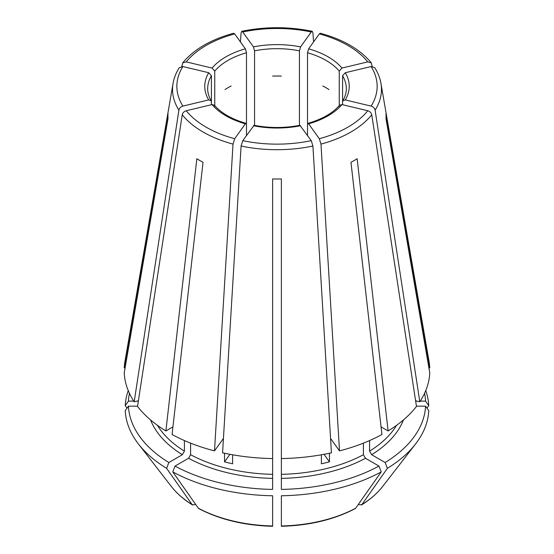 <?xml version="1.0" encoding="UTF-8"?>
<svg xmlns="http://www.w3.org/2000/svg" width="554" height="554" viewBox="0 0 554 554"><rect width="100%" height="100%" fill="white"/><g stroke="black" fill="none" stroke-linecap="round" stroke-linejoin="round"><path stroke-width="0.83" d="M182.238 114.782A104.471 60.317 0 0 0 233.019 144.102L214.502 450.887A152.835 88.238 0 0 1 172.065 434.509L203.034 162.301A109.055 62.962 180 0 1 196.857 158.735L165.888 430.95A152.835 88.238 0 0 1 137.53 406.442L182.238 114.782C182.737 112.787 184.067 111.444 186.234 110.752L212.057 104.581L214.329 105.177M281.37 478.386A129.546 74.79 0 0 0 365.46 458.276L378.971 466.073A148.638 85.815 0 0 1 281.37 489.417L281.37 178.942A109.055 62.962 180 0 1 272.63 178.942L272.63 458.56A152.835 88.238 0 0 1 222.569 452.812L241.087 146.027L242.749 140.654L254.099 125.315M229.952 454.315L224.536 461.863A126.631 73.114 0 0 0 232.604 463.788L232.604 454.792M322.83 86.008A69.319 40.02 180 0 1 329.007 89.568M307.512 135.432L307.512 124.636L307.948 123.397L308.626 123.812L319.319 138.722L320.981 144.102L339.498 450.887L330.579 438.456M321.396 454.792L321.396 463.788A126.631 73.114 0 0 0 329.464 461.863L324.048 454.315M329.464 461.863L329.464 453.234M272.63 76.092A69.319 40.02 180 0 1 281.37 76.092M339.498 450.887A152.835 88.238 0 0 0 381.935 434.509L350.966 162.301A109.055 62.962 180 0 0 357.143 158.735L388.112 430.95A152.835 88.238 0 0 0 416.469 406.442L371.762 114.782C371.263 112.787 369.934 111.444 367.766 110.752L341.943 104.581L339.671 105.177M224.993 89.568A69.319 40.02 180 0 1 231.17 86.008M428.9 367.842L429.772 367.842L385.972 113.508A109.055 62.962 180 0 1 385.972 118.556L429.772 372.884A152.835 88.238 0 0 1 419.814 401.789L375.106 110.121C374.608 108.127 373.278 106.79 371.104 106.098L345.281 99.921L342.85 100.738L342.587 101.652L342.587 75.739L345.281 72.719L371.104 66.542L374.726 67.692M137.572 406.158L128.424 406.158L125.239 410.666A151.831 87.657 0 0 0 138.403 443.934A151.831 87.657 0 0 0 166.602 468.324A550064.848 317581.615 120 0 0 192.141 504.625L192.515 504.985C183.762 499.528 176.712 493.358 171.352 486.474L138.403 443.934M178.894 110.121A104.471 60.317 0 0 1 173.049 83.398L124.927 361.596A152.835 88.238 0 0 0 124.228 367.842L168.028 113.508A109.055 62.962 180 0 0 168.028 118.556L124.228 372.884A152.835 88.238 0 0 0 134.186 401.789L178.894 110.121C179.392 108.127 180.722 106.79 182.896 106.098L208.719 99.921L211.15 100.738L211.413 101.652L211.413 75.739A69.319 40.02 0 0 0 207.681 88.695C207.667 92.726 208.83 96.735 211.178 100.738M307.512 124.636L307.512 52.762L308.626 48.828L319.319 33.919L320.344 33.275M172.931 426.878L165.888 430.95M128.424 406.158A148.638 85.815 0 0 0 168.852 462.514L182.363 454.709L184.42 451.143L184.42 440.569M168.852 462.514L166.602 468.324M171.352 486.474A115.731 66.812 180 0 0 192.141 504.625L194.371 504.826L195.486 504.182M233.656 33.275L234.681 33.919L245.374 48.828L246.488 52.762A69.319 40.02 0 0 0 214.751 71.085L214.751 106.313M246.488 135.432L246.488 52.762M233.019 144.102L234.681 138.722L245.374 123.812L246.052 123.397L246.488 124.636M281.37 458.56A152.835 88.238 0 0 0 331.43 452.812L312.913 146.027L311.251 140.654L299.901 125.315M429.772 367.842A152.835 88.238 0 0 0 429.073 361.596L380.951 83.398C380.002 77.969 377.932 72.733 374.746 67.699M372.163 66.425L371.215 62.81L367.766 61.889L341.943 68.059L339.249 71.085A69.319 40.02 0 0 0 307.512 52.762M224.536 461.863L224.536 453.234M188.54 458.276A129.546 74.79 0 0 0 272.63 478.386L272.63 489.417A148.638 85.815 0 0 1 175.029 466.073L188.54 458.276L190.597 454.709L190.597 443.145M272.63 478.386L272.63 458.56M240.422 41.924L241.087 32.748L241.752 31.336L242.749 31.987L253.441 46.896L254.556 50.83L254.556 125.959M313.578 41.924L312.913 32.748L312.248 31.336L311.251 31.987L300.559 46.896L299.444 50.83A69.319 40.02 0 0 0 254.556 50.83M365.46 458.276L363.403 454.709L363.403 443.145M416.428 406.158L425.576 406.158A148.638 85.815 0 0 1 385.148 462.514L371.637 454.709L369.58 451.143L369.58 440.569M211.413 104.734L211.413 101.652M299.444 125.959L299.444 50.83M339.249 106.313L339.249 71.085M342.587 104.734L342.587 101.652M181.837 66.425L182.785 62.81L186.234 61.889L212.057 68.059L214.751 71.085M378.971 466.073L381.228 471.89A550064.848 317581.615 60 0 1 355.689 508.191L355.239 508.586M175.029 466.073L172.772 471.89A151.831 87.657 0 0 0 272.63 495.768L272.63 525.628M179.274 67.692L182.896 66.542L208.719 72.719L211.413 75.739M134.186 401.789L138.396 400.777M214.502 450.887L223.421 438.456M424.565 393.333A148.638 85.815 0 0 1 425.576 401.117L420.251 401.117M417.017 401.117L415.652 401.117M281.37 328.889L281.37 329.388M129.435 393.333A148.638 85.815 0 0 0 128.424 401.117L133.749 401.117M136.983 401.117L138.348 401.117M128.244 390.605A151.831 87.657 0 0 0 125.239 405.625A550064.82 449128.209 180 0 0 127.018 408.146M128.424 401.117L125.239 405.625M172.772 471.89A550064.848 317581.615 120 0 0 198.311 508.191L198.761 508.586M355.689 508.191A115.731 66.812 180 0 1 281.37 525.968L281.37 495.768A151.831 87.657 0 0 0 381.228 471.89M385.148 462.514L387.398 468.324A151.831 87.657 0 0 0 415.597 443.934A151.831 87.657 0 0 0 428.761 410.666L425.576 406.158M387.398 468.324A550064.848 317581.615 60 0 1 361.859 504.625L361.485 504.985C370.238 499.528 377.288 493.358 382.648 486.474A115.731 66.812 180 0 1 361.859 504.625L359.629 504.826L358.514 504.182M425.576 401.117L428.761 405.625A151.831 87.657 0 0 0 425.756 390.605M428.761 405.625A550064.848 449128.229 -0 0 1 426.982 408.146M381.069 426.878L388.112 430.95M419.814 401.789L415.604 400.777M125.1 367.842L124.228 367.842M186.234 110.752A100.149 57.817 0 0 0 234.681 138.722M241.087 146.027A104.471 60.317 0 0 0 312.913 146.027M253.441 125.744A72.235 41.702 0 0 0 300.559 125.744M320.981 144.102A104.471 60.317 0 0 0 371.762 114.782M308.626 123.812A72.235 41.702 0 0 0 341.943 104.581M375.106 110.121A104.471 60.317 0 0 0 380.951 83.398M345.281 99.921A72.235 41.702 0 0 0 345.281 72.719M342.822 100.738C345.17 96.735 346.333 92.726 346.319 88.695A69.319 40.02 0 0 0 342.587 75.739M157.412 425.306A126.631 73.114 0 0 0 184.42 451.143M341.943 68.059A72.235 41.702 0 0 0 308.626 48.828M190.597 454.709A126.631 73.114 0 0 0 272.63 474.328M300.559 46.896A72.235 41.702 0 0 0 253.441 46.896M281.37 474.328A126.631 73.114 0 0 0 363.403 454.709M369.58 451.143A126.631 73.114 0 0 0 396.588 425.306M245.374 48.828A72.235 41.702 0 0 0 212.057 68.059M208.719 72.719A72.235 41.702 0 0 0 208.719 99.921M212.057 104.581A72.235 41.702 0 0 0 245.374 123.812M150.57 419.939A129.546 74.79 0 0 0 182.363 454.709M371.637 454.709A129.546 74.79 0 0 0 403.43 419.939M272.63 525.968A115.731 66.812 180 0 1 198.311 508.191M234.681 33.919A100.149 57.817 0 0 0 186.234 61.889M242.749 140.654A100.149 57.817 0 0 0 311.251 140.654M319.319 138.722A100.149 57.817 0 0 0 367.766 110.752M371.104 106.098A100.149 57.817 0 0 0 371.104 66.542M367.766 61.889A100.149 57.817 0 0 0 319.319 33.919M311.251 31.987A100.149 57.817 0 0 0 242.749 31.987M182.896 66.542A100.149 57.817 0 0 0 182.896 106.098M254.078 125.28C269.362 128.223 284.638 128.223 299.922 125.28M307.906 123.369C322.283 119.158 332.864 113.085 339.664 105.135M214.336 105.135C221.136 113.085 231.724 119.158 246.094 123.369M233.622 33.247C210.901 39.473 193.955 49.32 182.778 62.782M382.648 486.474L415.597 443.934M198.761 508.593C219.82 519.61 244.439 525.511 272.623 526.3M281.377 526.3C309.561 525.511 334.18 519.61 355.239 508.593M371.222 62.782C360.045 49.32 343.099 39.473 320.378 33.247M312.227 31.294C288.745 26.509 265.255 26.509 241.773 31.294M173.049 83.398C173.998 77.969 176.068 72.733 179.254 67.699"/></g></svg>
